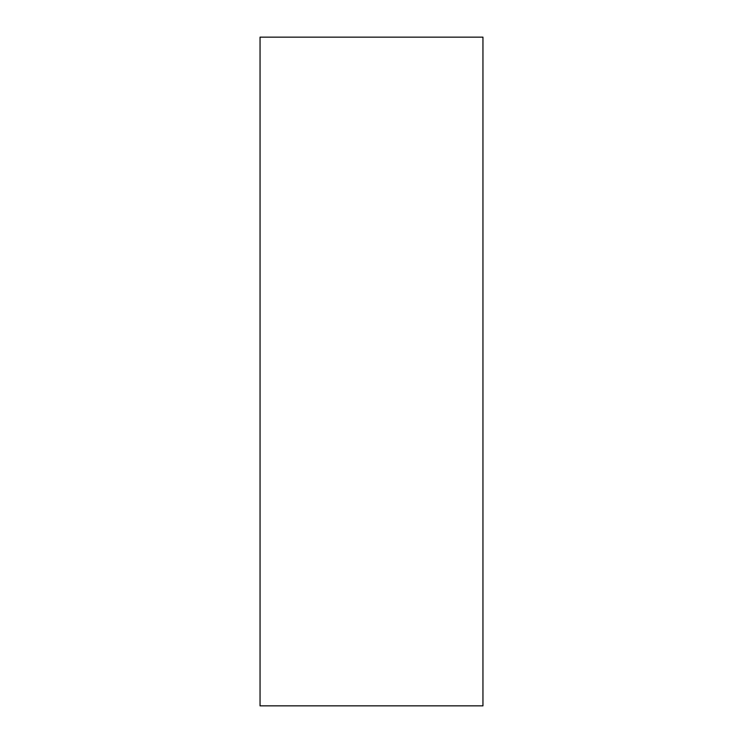 <?xml version="1.0" encoding="UTF-8"?>
<svg xmlns="http://www.w3.org/2000/svg" width="743" height="743" viewBox="0 0 743 743"><rect width="100%" height="100%" fill="white"/><g stroke="black" fill="none" stroke-linecap="round" stroke-linejoin="round"><path stroke-width="1.11" d="M482.95 371.5L482.95 705.85L260.05 705.85L260.05 37.15L482.95 37.15L482.95 371.5"/></g></svg>
